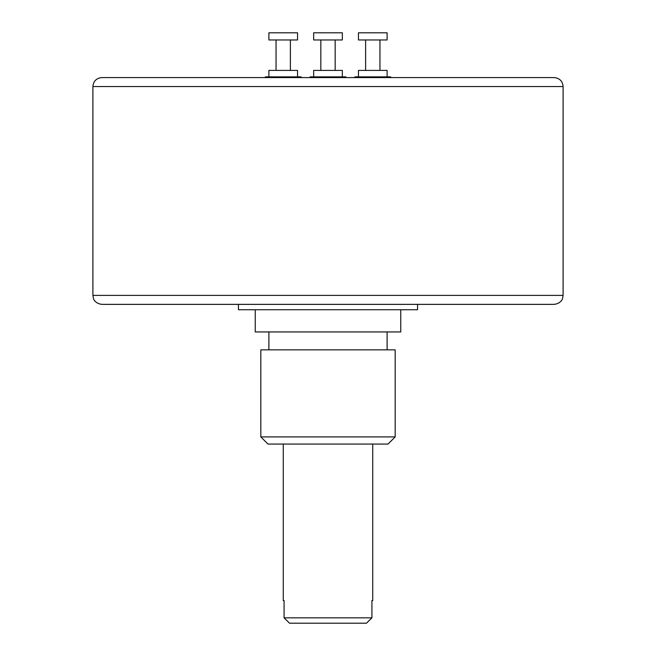<?xml version="1.0" encoding="UTF-8"?>
<svg xmlns="http://www.w3.org/2000/svg" width="656" height="656" viewBox="0 0 656 656"><rect width="100%" height="100%" fill="white"/><g stroke="black" fill="none" stroke-linecap="round" stroke-linejoin="round"><path stroke-width="0.98" d="M328 304.359L101.852 304.359L238.44 304.359L238.44 309.73L417.56 309.73L417.56 304.359L554.148 304.359L328 304.359M400.759 309.73L400.759 331.944L255.241 331.944L255.241 309.73M395.174 436.912L395.174 349.853L260.826 349.853L260.826 436.912L395.174 436.912L388.008 444.071L267.992 444.071L260.826 436.912M283.269 444.071L283.269 600.634L284.073 600.502L284.073 617.829L371.927 617.829L371.927 600.502L372.731 600.634L371.927 600.502M372.731 444.071L372.731 600.634M284.073 600.502L283.269 600.634M366.442 623.2L371.927 617.829L366.442 623.2L289.558 623.2L284.073 617.829L289.558 623.2M92.898 86.535L563.102 86.535C562.569 81.098 559.584 78.113 554.148 77.58L101.852 77.58C96.416 78.113 93.431 81.098 92.898 86.535L92.898 295.397L93.472 298.562C93.25 298.267 94.677 303.523 101.852 304.359M328 77.58L345.909 77.58L345.909 76.867L310.091 76.867L310.091 77.58M354.871 77.58L354.871 76.867L390.697 76.867L390.697 77.58M265.303 77.58L265.303 76.867L301.129 76.867L301.129 77.58M342.334 76.867L342.334 70.413L313.666 70.413L313.666 76.867M358.455 76.867L358.455 70.413L387.114 70.413L387.114 76.867M268.886 76.867L268.886 70.413L297.545 70.413L297.545 76.867M320.833 70.413L320.833 39.967M335.167 70.413L335.167 39.967M313.666 39.967L342.334 39.967L342.334 32.8L313.666 32.8L313.666 39.967M358.455 39.967L387.114 39.967L387.114 32.8L358.455 32.8L358.455 39.967M268.886 39.967L297.545 39.967L297.545 32.8L268.886 32.8L268.886 39.967M276.053 70.413L276.053 39.967M290.387 70.413L290.387 39.967M365.613 70.413L365.613 39.967M379.947 70.413L379.947 39.967M563.102 86.535L563.102 295.397L92.898 295.397M268.886 331.944L268.886 349.853M387.114 331.944L387.114 349.853M563.102 295.397L562.528 298.562C562.75 298.267 561.323 303.523 554.148 304.359"/></g></svg>
